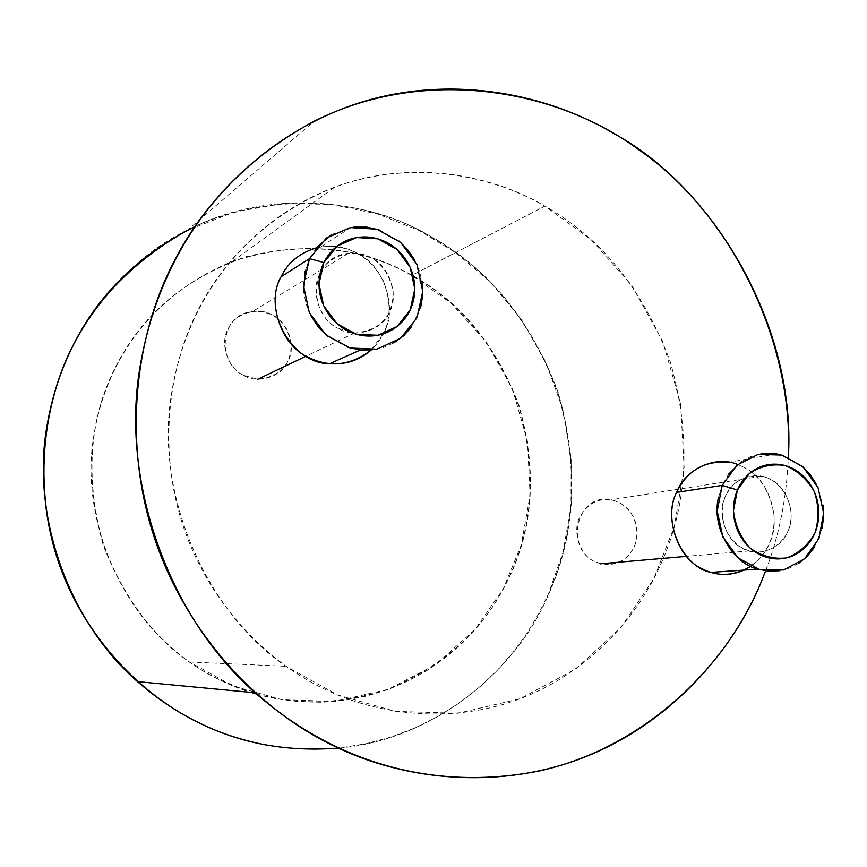 <?xml version="1.0" encoding="UTF-8"?>
<svg xmlns="http://www.w3.org/2000/svg" width="867" height="867" viewBox="0 0 867 867"><rect width="100%" height="100%" fill="white"/><g stroke="black" fill="none" stroke-linecap="round" stroke-linejoin="round"><path stroke-width="0.65" stroke-dasharray="4.33 3.25" d="M319.88 273.885C309.942 290.532 319.858 320.367 337.946 328.311C305.585 312.033 310.798 256.285 348.306 253.424C372.745 252.85 387.701 265.605 393.174 291.724C393.087 316.704 380.223 330.468 354.592 333.036L337.946 328.311C354.636 339.192 382.737 330.197 389.511 312.066C399.167 295.495 389.456 266.158 371.629 258.095C355.383 247.279 327.368 255.397 320.096 273.441M243.475 375.303C215.677 361.637 220.316 314.168 252.665 311.448C273.755 310.765 286.619 321.549 291.258 343.776C291.084 365.083 279.943 376.896 257.813 379.226L243.475 375.303C227.923 368.648 219.492 343.321 228.097 329.081C234.209 313.486 258.626 306.029 272.769 315.252C288.126 321.993 296.427 346.963 288.028 361.149C282.1 376.646 257.824 384.471 243.475 375.303M742.25 548.107C726.253 537.724 720 522.281 723.49 501.765C729.44 483.613 742.044 475.105 761.313 476.243C778.566 478.573 794.172 500.552 790.596 521.793C788.645 540.509 768.238 556.679 749.207 550.935L742.25 548.107C757.303 558.001 782.229 548.529 787.995 530.962C796.35 514.792 787.225 487.005 771.197 479.841C756.371 469.871 731.271 478.898 725.289 496.585C716.706 512.831 726.004 541.062 742.25 548.107M594.285 561.404C564.092 546.741 577.119 492.445 611.398 499.717C629.084 504.572 637.57 517.577 636.855 538.732C632.108 557.579 619.948 565.934 600.365 563.81L594.285 561.404C580.077 555.4 572.09 531.222 579.698 517.274C589.332 500.595 602.782 495.761 620.046 502.773C635.609 513.481 640.431 528.101 634.514 546.611C625.096 563.312 611.679 568.243 594.285 561.404M133.919 266.592C215.645 190.339 350.756 186.828 430.227 236.398C488.175 268.488 530.691 320.465 557.752 392.339C578.788 466.197 575.699 533.357 548.486 593.819L538.667 613.728L526.865 633.343L513.015 652.374L497.127 670.516L479.256 687.433L459.521 702.823L438.095 716.38L415.228 727.836L391.19 736.972L366.34 743.648L341.002 747.755L315.566 749.283L290.38 748.308L265.768 744.926L290.38 748.308L315.566 749.283L341.002 747.755L366.34 743.648L391.19 736.972L415.228 727.836L438.095 716.38L459.521 702.823L479.256 687.433L497.127 670.516L513.015 652.374L526.865 633.343L538.667 613.728L548.486 593.819L562.986 552.377L570.974 506.61L571.147 458.155L562.748 409.181L545.831 362.135L521.273 319.305L490.646 282.49L455.934 252.796L418.913 230.405L377.513 213.921L331.617 204.406L282.956 203.496L233.895 212.166L187.077 230.449L314.244 121.152M411.717 275.435C363.403 247.897 308.164 241.698 245.979 256.827C185.126 278.134 141.614 314.959 115.452 367.315C88.683 419.585 84.652 479.007 103.357 545.571C128.457 609.924 167.288 654.737 219.85 680.01C271.945 705.716 328.528 708.653 389.608 688.821C448.076 663.32 488.403 625.042 510.576 573.987C533.552 523.538 536.24 467.378 518.65 405.528C495.924 345.369 460.279 302.009 411.717 275.435L451.23 303.298L486.062 341.663L512.44 388.871L527.472 441.433L530.105 494.884L521.284 544.909L503.239 588.866L475.018 629.518L436.047 664.404L388.188 689.341L335.269 701.381L282.078 699.734L233.082 685.97L189.548 662.02C124.057 618.214 80.219 522.194 93.333 438.691C105.286 359.48 153.329 293.664 232.486 261.368C299.234 240.462 358.971 245.155 411.717 275.435L544.877 206.118C601.611 238.23 643.368 290.001 670.148 361.452C691.032 434.844 688.333 501.473 662.041 561.339C638.275 617.25 588.4 672.272 521.728 698.13C455.056 723.945 378.901 716.597 321.917 687.824C264.673 659.971 208.253 601.264 183.208 526.236C158.162 451.208 167.862 369.765 196.896 312.413C225.149 254.497 281.721 201.924 350.636 181.897C419.595 161.869 492.51 175.687 544.877 206.118C488.901 172.934 407.555 159.691 334.781 187.12C241.687 224.575 184.812 302.821 170.897 397.823C155.583 497.983 208.178 613.717 285.98 666.268L337.588 694.966L395.482 711.384L458.069 713.248L520.07 698.759L575.872 668.923L621.086 627.34L653.631 579.004L674.266 526.822L684.117 467.476L680.66 404.076L662.822 341.663L631.859 285.481L591.088 239.628L544.877 206.118L411.717 275.435M765.648 570.833C778.978 536.402 786.553 498.59 788.374 457.386C786.553 498.59 778.978 536.402 765.648 570.833M744.114 570.096C764.716 558.641 774.708 540.748 774.112 516.429C770.329 489.801 758.181 472.493 737.654 464.506L744.796 467.768C768.498 478.367 781.915 519.225 769.571 543.067C765.832 552.279 759.557 560.039 750.746 566.357M718.342 497.994L722.2 485.39L728.551 474.195M741.567 461.558L750.844 456.638L760.879 453.842M783.822 455.674L801.617 465.666M815.955 483.461L822.978 504.962M822.046 528.621L814.167 547.565M798.605 563.398L789.36 568.134L779.39 570.757M737.633 464.506L729.006 462.23L776.496 453.907M316.26 247.897C331.638 244.657 345.424 246.51 357.616 253.478C383.853 265.356 398.105 308.392 383.918 332.798L371.206 349.986C389.987 331.736 393.943 308.522 383.073 280.323C369.028 255.277 348.209 244.158 320.617 246.976L316.26 247.897M304.946 271.653L309.508 258.626L316.845 247.182M331.693 234.469L353.508 227.143M379.204 229.918L398.972 241.004M414.719 260.122L419.498 271.154L422.186 282.815M420.712 307.482L411.522 326.957M393.781 342.92L383.333 347.515L372.095 349.9M348.144 347.439L327.964 336.58M310.765 315.545L306.138 304.079L303.743 292.038M194.685 226.645C273.625 188.551 368.128 199.54 430.52 236.236C488.5 268.337 531.027 320.335 558.099 392.242C579.145 466.121 576.056 533.313 548.833 593.797C518.303 668.5 434.996 740.104 338.423 748.102M256.578 694.077L277.624 698.965L299.483 701.75L321.852 702.259L344.405 700.373L366.774 696.049L388.589 689.33L409.506 680.302L429.187 669.183L447.383 656.189L463.878 641.623L478.519 625.801L491.242 609.046L502.026 591.662L510.912 573.965C533.899 523.484 536.586 467.313 518.975 405.431C496.249 345.25 460.583 301.868 412.009 275.283C363.685 247.734 308.414 241.535 246.206 256.665C185.332 277.982 141.809 314.819 115.625 367.196C88.846 419.487 84.814 478.931 103.531 545.527C128.641 609.913 167.494 654.748 220.077 680.021L250.942 692.386M348.306 253.424L252.665 311.448M354.592 333.036L306.192 356.131M761.313 476.243L611.398 499.717M749.207 550.935L686.534 556.354M189.548 662.02L285.98 666.268M232.486 261.368L334.781 187.12M350.767 227.533L320.617 246.976"/><path stroke-width="1.3" d="M187.077 230.449C107.15 275.728 60.224 342.292 46.276 430.151C31.971 519.539 70.509 623.807 137.495 681.603C175.394 714.874 218.148 735.985 265.768 744.926C241.915 740.32 219.806 733.038 199.432 723.067C140.898 695.28 83.373 636.367 58.067 560.841C32.773 485.314 43.122 403.155 73.164 345.196C87.578 316.325 107.833 290.131 133.919 266.592M761.237 581.876L765.648 570.833L761.237 581.876C732.008 652.558 670.191 722.731 586.374 756.425C502.589 790.086 405.789 781.785 332.863 745.436C259.634 710.322 186.914 635.164 154.673 538.645C122.42 442.127 135.154 337.436 172.598 264.327C209.034 190.426 281.634 124.241 369.06 99.943C456.541 75.667 548.15 94.405 613.663 133.442C713.454 187.239 796.264 325.71 788.374 457.386C793.966 337.902 728.302 211.483 639.402 150.186C558.077 89.539 426.033 65.166 314.244 121.152C214.951 174.711 156.526 262.17 139.197 371.997C121.553 485.683 170.756 619.244 255.136 692.787C333.687 761.855 432.687 792.091 539.881 770.839C644.885 747.484 727.315 665.704 761.237 581.876M750.746 566.357C733.829 576.23 717.486 576.967 701.717 568.557C677.55 558.229 663.754 516.396 676.618 492.391C684.767 469.643 715.318 454.763 737.654 464.506L737.633 464.506M728.551 474.195L741.567 461.558M760.879 453.842L776.594 453.896L783.822 455.674M801.617 465.666L809.42 473.62L815.955 483.461M822.978 504.962L823.596 517.133L822.046 528.621M814.167 547.565L807.307 556.224L798.605 563.398M779.39 570.757L768.455 571.147L758.007 569.153C733.536 563.875 711.254 528.382 718.342 497.994M729.006 462.23C704.535 460.399 687.065 470.445 676.618 492.391L722.2 485.39L676.618 492.391C661.597 520.514 682.567 567.267 710.897 572.372C721.843 575.71 732.918 574.951 744.114 570.096M737.427 489.996C732.637 501.744 732.182 513.882 736.061 526.41C740.396 538.754 747.863 547.955 758.473 554.013C769.289 559.573 780.213 560.407 791.246 556.495C802.105 552.073 810.038 544.14 815.067 532.696C819.662 521.013 820.063 509.016 816.259 496.693C812.021 484.523 804.674 475.387 794.237 469.264C783.584 463.617 772.714 462.653 761.616 466.37C750.659 470.586 742.596 478.465 737.427 489.996L749.164 473.75C760.164 466.218 772.172 463.487 785.209 465.579C797.575 470.597 807.296 479.332 814.362 491.784C818.903 505.472 819.142 519.105 815.067 532.696C808.402 544.877 798.941 553.287 786.683 557.893C773.646 559.432 761.508 556.191 750.248 548.193C740.646 537.735 735.043 525.196 733.449 510.587L737.427 489.996L722.2 485.39L736.863 465.167L758.126 454.362L781.785 455.067L803.091 466.955L818.036 487.677L823.617 513.166L818.925 538.537L804.619 558.76L783.605 569.955L759.839 569.662L738.175 557.936L722.872 536.987L717.204 511.064L722.2 485.39M281.092 276.736C287.811 262.668 299.538 253.056 316.26 247.897C299.538 253.056 287.811 262.668 281.092 276.736C261.845 310.44 292.212 364.075 329.731 363.696C345.64 364.855 359.469 360.282 371.206 349.986C350.821 365.69 329.677 368.031 307.763 357.009C280.973 345.413 266.299 301.304 281.092 276.736L309.508 258.626L281.092 276.736M316.845 247.182L331.693 234.469M353.508 227.143L366.719 227.121L379.204 229.918M398.972 241.004L407.577 249.598L414.719 260.122M422.186 282.815L422.652 295.539L420.712 307.482M411.522 326.957L403.675 335.735L393.781 342.92M372.095 349.9L360.444 349.965L348.144 347.439M327.964 336.58L318.482 327.217L310.765 315.545M303.743 292.038L304.946 271.653M323.846 262.538C318.243 274.633 317.495 287.302 321.624 300.535C326.252 313.583 334.478 323.478 346.28 330.197C358.309 336.407 370.567 337.675 383.019 334.001C395.276 329.785 404.336 321.798 410.189 310.028C415.564 298.01 416.236 285.492 412.204 272.487C407.674 259.623 399.6 249.804 387.993 243.031C376.159 236.734 363.977 235.315 351.449 238.772C339.073 242.76 329.861 250.682 323.846 262.538L337.328 246.011L356.63 237.558L377.936 238.837L396.978 249.436L410.156 267.296L414.816 288.863L410.189 310.028L396.978 326.556L377.871 335.291L356.467 334.304L337.144 323.814L323.705 305.791L318.98 283.899L323.846 262.538L309.508 258.626L326.35 238.067L350.409 227.577L376.928 229.202L400.597 242.402L416.962 264.598L422.749 291.399L417.016 317.701L400.608 338.293L376.842 349.206L350.181 348.035L326.079 334.998L309.302 312.553L303.417 285.254L309.508 258.626M338.423 748.102C287.389 752.036 241.134 743.702 199.648 723.1C141.093 695.301 83.535 636.367 58.219 560.797C32.913 485.238 43.263 403.047 73.316 345.066C98.459 294.379 138.915 254.909 194.685 226.645M250.942 692.386L256.578 694.077M306.192 356.131L257.813 379.226M686.534 556.354L600.365 563.81M137.495 681.603L255.136 692.787M758.007 569.153L710.897 572.372M360.444 349.965L329.731 363.696"/></g></svg>
